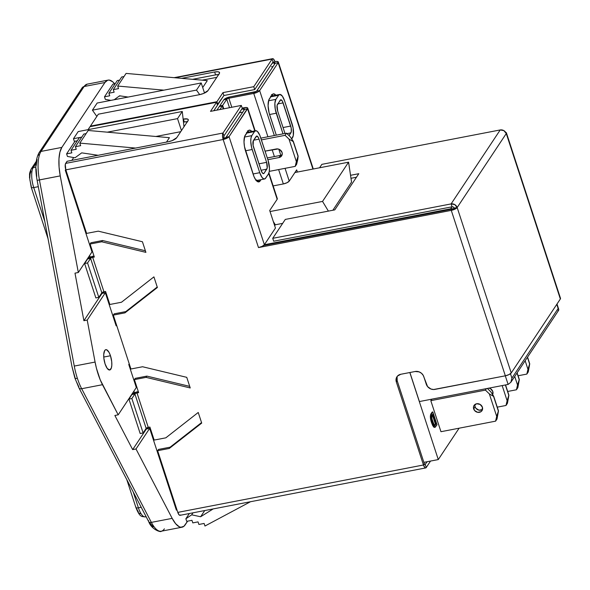 <?xml version="1.0" encoding="UTF-8"?>
<svg xmlns="http://www.w3.org/2000/svg" width="590" height="590" viewBox="0 0 590 590"><rect width="100%" height="100%" fill="white"/><g stroke="black" fill="none" stroke-linecap="round" stroke-linejoin="round"><path stroke-width="0.89" d="M244.282 107.682L242.188 108.088L244.282 107.682L243.449 108.944L244.282 107.682A4.993 1.578 161.9 0 1 247.726 108.095L247.151 107.631L244.282 107.682M241.62 109.297L243.449 108.944L241.62 109.297M243.921 110.389L243.449 108.944L244.621 109.334L226.103 137.219L244.621 109.334L247.571 108.766L254.799 130.892L247.571 108.766L244.621 109.334A1.785 0.56 161.9 0 0 244.673 109.091A1.785 0.56 161.9 0 0 243.449 108.944L243.921 110.389M397.107 376.914L397.173 380.705L424.306 463.718L423.465 464.986L396.332 381.966A7.132 6.284 33.6 0 1 396.945 376.759A7.132 6.284 33.6 0 1 400.787 374.274L415.146 371.501A7.132 6.284 33.6 0 1 423.804 376.671L426.275 384.23A7.132 6.284 33.6 0 0 434.933 389.393L505.342 375.808L451.276 210.379A4.993 1.578 161.9 0 0 457.169 207.532A4.993 4.403 33.6 0 0 451.107 203.911L272.735 238.323L273.686 241.221L452.051 206.81L273.686 241.221L272.735 238.323L451.107 203.911L500.209 129.947L321.845 164.359L500.209 129.947A4.993 4.403 -146.4 0 1 506.272 133.561L503.89 130.641L500.209 129.947L451.107 203.911L452.051 206.81A1.785 1.571 33.6 0 1 454.219 208.1L457.169 207.532L506.272 133.561L506.426 132.875L505.711 132.389A4.993 1.578 161.9 0 1 506.426 132.898A4.993 1.578 161.9 0 1 506.272 133.561L560.345 298.99L511.235 372.961L457.169 207.532L454.779 204.605L451.107 203.911L452.051 206.81L453.363 207.053L454.219 208.1A1.785 0.56 161.9 0 1 452.11 209.118L457.169 207.532L511.235 372.961L560.345 298.99L506.272 133.561L457.169 207.532L454.897 209.177L451.276 210.379L452.11 209.118L263.605 245.484L452.11 209.118L451.276 210.379L258.486 247.579L262.108 246.377L264.379 244.725L275.442 228.057L269.704 210.512L277.16 199.287L268.716 173.467L277.16 199.287L269.704 210.512L275.442 228.057L264.379 244.725L229.053 136.651L247.719 108.081A4.993 1.578 161.9 0 1 247.571 108.766L229.053 136.651L224.001 138.237L223.16 139.506L258.486 247.579L451.276 210.379L505.342 375.808L433.613 389.518L430.936 389.017L427.58 386.59L423.266 375.439L421.533 373.308L419.143 371.884L415.146 371.501L400.787 374.274L397.498 376.059L396.266 378.183L396.332 381.966L423.465 464.986L177.789 512.385L157.626 450.701L169.278 448.452L201.706 423.089L198.233 412.469L165.812 437.832L154.152 440.081L149.897 427.057L148.26 427.374L137.013 392.955L138.65 392.638L134.395 379.621L146.047 377.371L190.223 387.954L186.75 377.334L142.581 366.751L130.921 369.001L113.309 315.104L124.962 312.855L157.383 287.492L153.916 276.872L121.488 302.235L109.836 304.484L105.581 291.467L103.943 291.777L92.696 257.365L94.334 257.048L90.078 244.031L101.731 241.782L145.9 252.365L142.433 241.745L98.257 231.162L86.605 233.404L65.837 169.854L223.16 139.506L222.504 135.744L222.991 133.038L223.942 135.929L224.001 138.237A1.785 0.627 -100.9 0 1 223.942 135.929L242.269 108.324L241.325 105.426L222.991 133.038L65.667 163.386A4.993 1.755 79.1 0 0 65.837 169.854L86.605 233.404L98.257 231.162L142.433 241.745L145.9 252.365L101.731 241.782L102.572 240.514L145.383 250.772L102.572 240.514L101.731 241.782L90.078 244.031L94.334 257.048L92.696 257.365L93.994 256.008L91.679 256.591L87.637 258.951L92.696 257.365L93.53 256.104A4.993 1.578 161.9 0 0 87.637 258.951L84.606 263.516L87.556 262.948L90.587 258.383A1.785 0.56 161.9 0 1 92.696 257.365L103.943 291.777A1.785 0.56 -18.1 0 0 101.834 292.802L105.581 291.467L109.836 304.484L121.488 302.235L153.916 276.872L157.383 287.492L124.962 312.855L125.803 311.594L157.228 287.013L125.803 311.594L124.962 312.855L113.309 315.104L130.921 369.001L142.581 366.751L186.75 377.334L190.223 387.954L146.047 377.371L146.888 376.11L189.7 386.369L146.888 376.11L146.047 377.371L134.395 379.621L138.65 392.638L137.013 392.955L138.311 391.605L135.995 392.18L131.953 394.548L137.013 392.955L137.853 391.694A4.993 1.578 161.9 0 0 131.953 394.548L128.93 399.106L131.88 398.538L134.904 393.973A1.785 0.56 161.9 0 1 137.013 392.955L148.26 427.374A1.785 0.56 -18.1 0 0 146.158 428.392L149.897 427.057L154.152 440.081L165.812 437.832L198.233 412.469L201.706 423.089L169.278 448.452L170.119 447.183L201.544 422.602L170.119 447.183L169.278 448.452L157.626 450.701L177.789 512.385L179.213 514.989L179.957 515.328L180.562 514.923M251.805 131.467L250.367 130.309L248.641 130.397L244.673 136.371L244.009 141.969L244.496 146.689L254.01 176.653L255.824 179.98L257.742 181.735L259.467 181.639L260.994 179.67L260.175 180.901A12.479 4.388 -100.9 0 1 258.863 181.897A12.479 4.388 -100.9 0 1 253.235 174.552L245.654 151.372A12.479 4.388 -100.9 0 1 245.241 135.198L247.933 131.142A12.479 4.388 -100.9 0 1 249.245 130.147A12.479 4.388 -100.9 0 1 251.805 131.467M257.24 181.44L258.044 180.238L257.24 181.44M247.918 131.164A12.479 4.388 79.1 0 1 248.855 132.035L247.417 130.877M158.467 449.433L170.119 447.183L158.467 449.433L157.626 450.701L158.467 449.433M135.235 378.36L146.888 376.11L135.235 378.36L134.395 379.621L135.235 378.36M114.15 313.843L125.803 311.594L114.15 313.843L113.309 315.104L114.15 313.843M90.912 242.763L102.572 240.514L90.912 242.763L90.078 244.031L90.912 242.763M397.409 376.155A7.132 6.284 -146.4 0 0 397.173 380.705L396.332 381.966L397.173 380.705L424.306 463.718L423.465 464.986L424.889 467.59L425.633 467.929L426.246 467.523L425.294 464.625L424.306 463.718A1.785 0.627 -100.9 0 0 425.11 464.773L425.102 464.773A1.785 0.627 -100.9 0 0 425.294 464.625L426.246 467.523A4.993 1.755 -100.9 0 1 425.715 467.922A4.993 1.755 -100.9 0 1 423.465 464.986L177.789 512.385A4.993 1.755 79.1 0 0 180.039 515.321L425.715 467.922M229.68 96.966L254.592 92.158L253.752 93.427L228.839 98.228L229.68 96.966L256.392 91.435L275.206 63.255L278.156 62.688L259.644 90.572L256.694 91.14L275.206 63.255L274.63 62.798L272.211 63.219L274.033 62.864L274.874 61.603L273.45 58.993L272.713 58.653L272.101 59.066L273.045 61.957L274.033 62.864L274.874 61.603L276.533 61.412L278.31 62.002L312.929 169.065L278.156 62.688L275.206 63.255A1.785 0.56 161.9 0 0 275.264 63.012A1.785 0.56 161.9 0 0 274.033 62.864L274.505 64.31L274.033 62.864A1.785 0.627 -100.9 0 0 273.229 61.817A1.785 0.627 -100.9 0 0 273.045 61.957L254.718 89.569L253.766 86.678L272.101 59.066A4.993 1.755 -100.9 0 1 272.624 58.668A4.993 1.755 -100.9 0 1 274.874 61.603A4.993 1.578 161.9 0 1 278.318 62.016A4.993 1.578 161.9 0 1 278.156 62.688L259.644 90.572L257.38 92.224L253.752 93.427L267.919 136.769L253.752 93.427L254.592 92.158A1.785 0.56 161.9 0 0 256.694 91.14L259.644 90.572A4.993 1.578 161.9 0 1 253.752 93.427L228.839 98.228L229.68 96.966L224.635 99.002L223.787 99.821L228.839 98.228L231.796 107.262L228.839 98.228A1.785 0.56 161.9 0 0 226.737 99.245L222.659 105.396L219.709 105.964L223.787 99.821A4.993 1.578 161.9 0 1 229.68 96.966M273.163 185.909L283.34 183.947L273.163 185.909M272.167 149.764L274.394 156.579L272.167 149.764M278.635 169.573L283.34 183.947A4.993 1.578 -18.1 0 0 289.233 181.101L285.058 168.334L289.233 181.101L286.961 182.745L283.34 183.947L278.635 169.573M297.397 172.059L296.681 169.876L289.233 181.101L296.681 169.876L297.397 172.059M280.81 155.325L278.797 149.174L280.81 155.325M274.335 135.53L259.644 90.572L274.335 135.53M275.891 95.189L273.546 93.84L272.019 94.865L268.76 100.094L268.096 105.691L269.084 112.801L276.297 135.154L269.741 115.094A12.479 4.388 -100.9 0 1 269.32 98.921L272.019 94.865A12.479 4.388 -100.9 0 1 273.332 93.862A12.479 4.388 -100.9 0 1 275.891 95.189M271.997 94.887A12.479 4.388 79.1 0 1 272.941 95.757L271.496 94.599M358.786 173.711L334.781 209.878L358.786 173.711L350.541 175.304L358.786 173.711M560.345 298.99L560.493 298.304A4.993 1.578 -18.1 0 1 560.345 298.99M511.235 372.961L508.971 374.606L505.342 375.808A4.993 1.578 -18.1 0 0 511.235 372.961M272.735 238.323L285.287 219.421L334.781 209.878L285.287 219.421L272.735 238.323M319.574 167.781L321.845 164.359L319.574 167.781M356.441 177.243L350.984 178.291L356.441 177.243M175.156 77.769L272.101 59.066L273.045 61.957L254.718 89.569L223.905 95.514L217.865 104.607L217.341 104.71L223.905 95.514L254.718 89.569L253.766 86.678L222.961 92.623L216.921 101.716L90.403 126.12L98.331 114.187L199.59 94.651L203.543 93.478L208.005 90.58L219.325 73.536L219.251 72.186L217.961 71.759L214.635 71.987L181.676 78.345L214.635 71.987L215.579 74.886L192.598 79.318L215.579 74.886L214.635 71.987A7.132 2.249 161.9 0 1 219.546 72.585A7.132 2.249 161.9 0 1 219.325 73.536L208.005 90.58A7.132 2.249 161.9 0 1 199.59 94.651L98.331 114.187L90.403 126.12L90.558 126.584L90.403 126.12L216.921 101.716L217.865 104.607L216.921 101.716L222.961 92.623L223.905 95.514L222.961 92.623L253.766 86.678L272.101 59.066L175.156 77.769M218.905 74.657L215.579 74.886A7.132 2.249 -18.1 0 1 218.595 74.628M229.503 107.704L226.737 99.245L229.503 107.704M223.787 99.821L226.737 99.245L222.659 105.396L219.709 105.964L223.787 99.821M219.856 106.421L219.709 105.964L219.856 106.421M223.772 108.811L222.659 105.396L223.772 108.811M146.158 428.392L134.904 393.973L131.953 394.548L128.93 399.106L140.177 433.525L128.93 399.106L131.88 398.538L134.904 393.973L146.158 428.392L143.127 432.957L140.177 433.525L143.127 432.957L131.88 398.538L143.127 432.957L146.158 428.392M101.834 292.802L90.587 258.383L87.637 258.951L84.606 263.516L95.86 297.928L84.606 263.516L87.556 262.948L90.587 258.383L101.834 292.802L98.81 297.36L95.86 297.928L98.81 297.36L87.556 262.948L98.81 297.36L101.834 292.802M424.881 464.706L427.241 461.704L424.881 464.706M426.246 467.523L430.53 461.07L426.246 467.523M65.837 169.854L65.276 164.485L67.068 161.284L168.32 141.748L172.28 140.567L176.742 137.677L188.055 120.626L188.276 119.652L187.458 119.01L183.129 119.128L184.316 121.975L183.468 122.145L184.316 121.975L183.365 119.084A7.132 2.249 161.9 0 1 188.284 119.674A7.132 2.249 161.9 0 1 188.055 120.626L176.742 137.677A7.132 2.249 161.9 0 1 168.32 141.748L67.068 161.284L65.667 163.386L222.991 133.038L223.942 135.929L242.269 108.324L241.325 105.426L222.991 133.038A4.993 1.755 -100.9 0 0 223.16 139.506L226.789 138.303L229.053 136.651A4.993 1.578 161.9 0 1 223.16 139.506L258.486 247.579A4.993 1.578 -18.1 0 0 264.379 244.725L229.053 136.651L226.103 137.219A1.785 0.56 161.9 0 1 224.001 138.237L223.16 139.506L65.837 169.854M88.05 129.667L90.034 126.688L216.545 102.277L210.512 111.37L241.325 105.426L210.512 111.37L216.545 102.277L90.034 126.688L88.05 129.667M187.642 121.747L184.316 121.975A7.132 2.249 -18.1 0 1 187.332 121.724M217.496 105.168L213.801 110.736L217.496 105.168L216.545 102.277L217.496 105.168M257.269 181.462L260.175 180.901L257.269 181.462M277.16 199.287L277.307 198.601A4.993 1.578 -18.1 0 1 277.16 199.287M219.333 106.525L216.943 110.131L219.333 106.525L222.282 105.957L223.249 108.914L222.282 105.957L219.333 106.525M219.893 109.563L222.282 105.957L219.893 109.563M74.878 378.006A3.621 1.143 -18.1 0 0 77.371 378.293A35.658 12.545 -100.9 0 1 74.266 366.073L95.078 362.061L96.45 368.3L100.212 379.805L118.192 414.836L136.312 387.542L128.745 364.399L129.38 364.273L128.745 364.399L136.312 387.542L118.192 414.836L102.483 384.702A35.658 12.545 -100.9 0 1 95.078 362.061L87.217 320.06L95.078 362.061L74.266 366.073A35.658 12.545 79.1 0 0 77.371 378.293A35.658 12.545 79.1 0 0 81.671 388.714L102.483 384.702L81.671 388.714L151.365 522.379A29.891 10.517 79.1 0 0 161.24 531.221C161.631 532.593 151.8 530.181 148.665 521.567A3.621 2.19 -27.5 0 0 151.365 522.379L172.177 518.367L175.65 523.721L179.19 526.723L180.879 527.254L183.925 526.287L187.635 521.162L185.201 524.82A29.891 10.517 -100.9 0 1 182.052 527.209A29.891 10.517 -100.9 0 1 172.177 518.367L151.365 522.379L81.671 388.714A35.658 12.545 -100.9 0 1 77.371 378.293A3.621 1.143 161.9 0 1 74.878 378.006A3.621 1.143 161.9 0 1 74.989 377.512L71.965 366.552L37.126 180.385L60.239 175.886L78.323 272.506L91.981 251.923L65.284 170.237L65.741 169.551L65.284 170.237L65.918 170.119L65.284 170.237L91.981 251.923L78.323 272.506L60.239 175.886A29.891 10.517 -100.9 0 1 61.839 147.404L59.914 152.139L58.963 158.894L59.074 167.059L60.239 175.886L39.427 179.906L74.266 366.073L39.427 179.906A29.891 10.517 -100.9 0 1 41.027 151.416A29.891 10.517 79.1 0 0 39.427 179.906L37.362 180.363M105.072 363.905A10.34 3.636 -100.9 0 1 105.817 349.678A10.34 3.636 -100.9 0 1 110.478 355.755L103.752 357.053L110.478 355.755L111.716 361.626L111.812 365.321L111.296 368.182L109.556 370.004L107.225 368.396L105.072 363.905L103.833 358.034L103.737 354.339L104.725 350.504L105.315 349.885L106.746 349.811L109.106 352.495L110.478 355.755A10.34 3.636 -100.9 0 1 109.733 369.982A10.34 3.636 -100.9 0 1 105.072 363.905M280.501 155.399L267.3 157.943L280.501 155.399L279.077 157.537L280.641 156.888L282.249 154.115L282.042 152.412L279.771 149.631L278.052 148.975L265.072 151.136L276.275 148.968A4.75 4.189 33.6 0 1 282.042 152.412A4.75 4.189 33.6 0 1 281.637 155.885A4.75 4.189 33.6 0 1 279.077 157.537L280.501 155.399A4.75 4.189 -146.4 0 0 282.153 154.683M489.029 388.117A4.75 4.189 33.6 0 1 492.805 391.509L490.541 388.729L488.822 388.073M474.972 404.475A4.75 4.189 -146.4 0 0 475.083 406.746L473.659 408.892A4.75 4.189 33.6 0 1 474.065 405.419A4.75 4.189 33.6 0 1 478.527 403.789A4.75 4.189 33.6 0 1 482.391 407.203L480.12 404.423L476.624 403.759L473.947 405.61L473.453 407.189L474.53 410.463L477.649 412.329L480.99 411.68L482.104 410.478L482.391 407.203A4.75 4.189 33.6 0 1 481.986 410.677A4.75 4.189 33.6 0 1 477.524 412.299A4.75 4.189 33.6 0 1 473.659 408.892L475.083 406.746L474.876 405.042M105.337 292.773L87.217 320.06L83.891 320.702L102.004 293.414L101.812 292.832L102.004 293.414L105.337 292.773L102.004 293.414L83.891 320.702L74.989 273.148L78.323 272.506L74.989 273.148L83.891 320.702L87.217 320.06L105.337 292.773L116.127 325.798L105.337 292.773M71.84 160.362L73.698 157.567L71.84 160.362M74.532 141.924L73.477 138.702L78.212 131.563L182.273 111.488L183.984 126.761L182.273 111.488L177.538 118.62L182.273 111.488L78.212 131.563L73.477 138.702L81.781 137.094L73.477 138.702L74.532 141.924M96.841 116.429L92.416 110.168L97.151 103.036L201.219 82.954L204.516 93.058L201.219 82.954L196.485 90.093L201.219 82.954L97.151 103.036L92.416 110.168L196.485 90.093L92.416 110.168L96.841 116.429M114.652 83.824L112.697 81.789L109.246 80.078L107.653 80.225L104.924 82.511L61.839 147.404L41.027 151.416L84.112 86.523L104.924 82.511A29.891 10.517 -100.9 0 1 108.073 80.122A29.891 10.517 -100.9 0 1 114.652 83.824M149.661 428.392L135.995 448.975L172.177 518.367L135.995 448.975L132.669 449.617L146.327 429.033L146.136 428.428L146.327 429.033L149.661 428.392L146.327 429.033L132.669 449.617L114.866 415.478L118.192 414.836L114.866 415.478L132.669 449.617L135.995 448.975L149.661 428.392L176.366 510.107L177 509.981L176.366 510.107L149.661 428.392M37.074 159.492L36.233 165.429M36.167 168.902L36.735 176.454M76.811 382.475L78.846 386.87A3.621 2.19 152.5 0 0 78.964 387.903A3.621 2.19 152.5 0 0 81.671 388.714A3.621 2.19 -27.5 0 1 78.979 387.932M150.044 523.124L153.164 526.841M270.744 96.192L271.518 96.354M274.675 225.719L275.294 224.79L273.281 221.449L275.294 224.79L274.675 225.719M256.539 179.891L255.935 180.525M246.657 132.47L247.431 132.632M264.372 244.732L450.701 208.786L452.014 206.817L450.701 208.786L450.893 209.354L450.701 208.786L453.312 208.735L450.701 208.786L264.372 244.732M351.552 182.089L332.863 210.246L351.552 182.089L348.579 162.184L294.911 172.538L348.579 162.184L322.538 201.419L270.043 211.544L322.538 201.419L328.387 211.109L322.538 201.419L348.579 162.184L351.552 182.089M282.669 223.367L275.294 224.79L282.669 223.367M241.266 112.388L239.319 112.764L241.266 112.388A4.277 1.35 161.9 0 1 242.697 112.225L241.266 112.388M419.387 401.554L409.895 372.511L419.387 401.554L508.115 384.437L419.387 401.554M558.531 308.924L558.14 308.489L511.906 378.131L510.468 373.721L511.906 378.131L510.851 382.276L508.115 384.437L505.298 375.823L508.115 384.437L510.851 382.276L511.906 378.131L558.14 308.489L556.79 304.344L558.752 309.381L557.911 310.967M409.829 372.526L438.281 459.573L459.108 428.2L438.281 459.573L423.856 462.353L438.281 459.573L409.829 372.526M430.324 416.452L430.648 414.46L432.16 412.063L430.966 413.856L431.622 413.73L430.98 416.208L432.706 423.93L434.86 427.249L437.02 424.8L432.817 411.938L431.622 413.73L432.817 411.938L432.16 412.063L432.817 411.938L437.02 424.8L435.236 427.212L434.454 427.02L432.212 422.543C430.884 418.679 430.685 415.736 431.622 413.73L430.966 413.856C430.029 415.862 430.228 418.804 431.555 422.669L430.361 417.219M434.579 427.337L433.643 426.998L432.588 425.331L431.555 422.669L432.212 422.543L431.555 422.669L433.798 427.145L434.579 427.337L433.798 427.145M440.959 431.703L430.811 400.654L431.799 399.157L430.811 400.654L485.437 390.115L489.346 393.899L496.699 416.407L495.585 421.157L440.959 431.703L430.811 400.654L485.437 390.115L489.346 393.899L493.565 396.377L498.373 411.082L493.683 396.2L490.769 391.76L487.34 388.441L490.769 391.76L493.683 396.2L498.491 410.906L495.585 421.157L497.009 419.018L498.491 410.906L497.009 419.018L495.585 421.157L440.959 431.703M181.447 130.582L177.538 118.62L181.447 130.582M199.693 94.629L196.485 90.093L199.693 94.629M90.159 257.181L89.614 255.5L90.159 257.181M116.761 325.68L116.127 325.798L116.761 325.68M505.999 405.47L497.259 407.152L505.999 405.47L507.422 403.331L508.904 395.212L505.549 384.931L508.904 395.212L507.422 403.331L505.999 405.47L507.12 400.713L505.999 405.47M502.171 385.58L507.12 400.713L508.794 395.389L507.12 400.713L502.171 385.58M492.517 394.791L492.805 391.509A4.75 4.189 33.6 0 1 492.628 394.592M492.827 393.847L492.333 394.142A4.75 4.189 -146.4 0 0 492.923 393.788M516.42 389.776L507.68 391.465L516.42 389.776L517.843 387.637L519.325 379.525L517.135 372.828L519.325 379.525L517.843 387.637L516.42 389.776L517.533 385.019L516.42 389.776M514.731 376.442L517.533 385.019L519.207 379.695L517.533 385.019L514.731 376.442M482.406 409.541L479.065 410.19L475.946 408.324L475.083 406.746A4.75 4.189 -146.4 0 0 482.502 409.475M526.841 374.082L518.101 375.771L526.841 374.082L528.256 371.943L529.739 363.831L527.556 357.134L529.739 363.831L528.256 371.943L526.841 374.082L527.954 369.325L526.841 374.082M525.152 360.756L527.954 369.325L529.628 364.001L527.954 369.325L525.152 360.756M119.025 96.207L120.463 95.934L119.025 96.207M202.171 80.166L216.788 77.349L202.171 80.166M202.709 87.534L207.297 80.623L126.083 73.411L117.698 86.052L126.083 73.411L207.297 80.623L202.709 87.534M155.856 136.482L180.717 131.688L155.856 136.482M166.483 142.102L169.419 137.684L166.483 142.102M36.034 163.378L33.217 167.619L35.872 167.103L33.217 167.619A15.399 5.421 79.1 0 0 33.733 187.568L38.306 186.683L33.733 187.568L44.825 221.508L33.733 187.568A15.399 5.421 -100.9 0 1 33.217 167.619A3.621 3.193 -146.4 0 0 31.263 168.888A3.621 3.193 33.6 0 1 33.217 167.619L36.034 163.378M126.791 479.618L135.907 507.525A3.621 1.143 -18.1 0 0 138.407 507.828L133.215 491.949L138.407 507.828L141.216 507.282L138.407 507.828A15.399 5.421 79.1 0 0 145.347 516.884L146.136 516.729M141.128 513.993L139.38 513.197M138.473 512.157L136.762 509.023M31.241 187.288A3.621 1.143 -18.1 0 0 33.733 187.568A3.621 1.143 161.9 0 1 31.233 187.266A3.621 1.143 161.9 0 1 31.344 186.787L29.935 180.105M29.795 177.915L30.038 174.109L30.953 171.528A3.621 3.193 33.6 0 1 31.263 168.88C28.696 174.529 29.869 174.197 29.5 177.28L31.233 187.266L48.033 238.677M108.073 80.122L87.261 84.134A29.891 10.517 79.1 0 0 84.112 86.523L104.924 82.511L61.839 147.404L41.027 151.416L84.112 86.523A3.621 3.193 -146.4 0 0 82.158 87.785A3.621 3.193 33.6 0 1 84.112 86.523A29.891 10.517 -100.9 0 1 87.327 84.119M38.77 155.325A3.621 3.193 33.6 0 1 39.08 152.677A3.621 3.193 33.6 0 1 41.027 151.416A3.621 3.193 -146.4 0 0 39.073 152.685M146.062 516.589A15.399 5.421 -100.9 0 1 145.265 516.899A15.399 5.421 -100.9 0 1 138.407 507.828A3.621 1.143 161.9 0 1 135.914 507.54A3.621 1.143 161.9 0 1 136.025 507.039M134.476 392.778L133.937 391.118L134.476 392.778M128.126 97.055L119.578 95.801L114.217 99.74L119.578 95.801L128.126 97.055M110.905 100.381L105.33 99.378L104.489 96.804L112.874 84.164L104.489 96.804L109.733 95.794L108.892 93.22L117.277 80.579L108.892 93.22L114.135 92.21L113.295 89.636L121.68 76.995L113.295 89.636L118.538 88.625L117.698 86.052L163.917 90.152L117.698 86.052L118.538 88.625L113.295 89.636L114.135 92.21L108.892 93.22L109.733 95.794L104.489 96.804L105.33 99.378L110.905 100.381M115.198 83.721L112.874 84.164L115.198 83.721M119.6 80.137L117.277 80.579L119.6 80.137M124.003 76.553L121.68 76.995L124.003 76.553M135.575 148.06L79.812 143.112L88.205 130.478L169.419 137.684L88.205 130.478L79.812 143.112L80.653 145.686L75.409 146.696L83.802 134.063L86.118 133.613L83.802 134.063L75.409 146.696L76.25 149.27L71.007 150.28L79.399 137.647L81.715 137.197L79.399 137.647L71.007 150.28L71.847 152.854L66.604 153.865L74.996 141.231L77.312 140.781L74.996 141.231L66.604 153.865L67.444 156.439L74.982 157.796L81.7 152.862L98.147 155.288L81.7 152.862L74.982 157.796L67.444 156.439L66.604 153.865L71.847 152.854L71.007 150.28L76.25 149.27L75.409 146.696L80.653 145.686L79.812 143.112L135.575 148.06M204.737 510.557L200.63 516.744L213.182 508.927L200.63 516.744L204.737 510.557M193.019 512.813L191.676 514.827L200.63 516.744L191.676 514.827L193.019 512.813M189.353 513.521L185.872 518.765L191.676 514.827L185.872 518.765L189.353 513.521M186.713 521.339L185.872 518.765L186.713 521.339L191.957 520.321L186.713 521.339M192.797 522.895L191.957 520.321L192.797 522.895L198.041 521.885L192.797 522.895M198.882 524.458L198.041 521.885L198.882 524.458L204.125 523.448L198.882 524.458M204.966 526.022L204.125 523.448L204.966 526.022L250.484 501.729L204.966 526.022M107.306 132.175L177.538 118.62L107.306 132.175M505.387 384.96L508.794 395.389L505.387 384.96M517.017 372.998L519.207 379.695L517.017 372.998M486.433 388.618L485.437 390.115L486.433 388.618M527.438 357.304L529.628 364.001L527.438 357.304M493.565 396.377L489.346 393.899L496.699 416.407L498.373 411.082L493.565 396.377M434.764 425.589L436.054 424.04L435.398 424.166L432.352 414.844L435.398 424.166L436.054 424.04L432.824 414.143L432.146 415.161L432.824 414.143L436.054 424.04L434.941 425.538L434.196 425.184L431.806 418.413L432.146 415.161L431.666 417.241L432.699 421.85L434.823 425.582M435.236 427.212L434.454 427.02M434.447 425.538L435.398 424.166L434.734 425.169L435.391 425.043L434.107 425.722M272.971 66.618L271.54 66.781A4.277 1.35 161.9 0 1 272.971 66.618M293.333 141.408L298.024 156.291L293.333 141.408L290.42 136.969L293.215 141.585L288.997 139.107L285.088 135.324L286.511 133.185L290.42 136.969L286.511 133.185L260.824 138.141L286.511 133.185L285.088 135.324L288.997 139.107L293.215 141.585L298.024 156.291L296.35 161.616L288.997 139.107L296.35 161.616L298.142 156.114L293.333 141.408M297.773 159.477L298.142 156.114L296.659 164.227L295.236 166.365L296.35 161.616L295.236 166.365L269.276 171.373L295.236 166.365L296.659 164.227L297.773 159.477M279.077 157.537L267.867 159.698L279.077 157.537M261.399 139.896L285.088 135.324L261.399 139.896M255.632 130.729A10.701 3.761 -100.9 0 0 254.504 131.585L246.627 133.104L254.504 131.585L251.812 135.641A10.701 3.761 -100.9 0 0 252.173 149.499L245.469 150.797L252.173 149.499L259.748 172.686A10.701 3.761 -100.9 0 0 264.571 178.977A10.701 3.761 -100.9 0 0 265.699 178.121L268.391 174.065L265.094 178.763L263.612 178.836L261.975 177.339L259.748 172.686L251.606 147.537L250.757 141.445L250.986 137.986L251.812 135.641L254.504 131.585L255.817 130.707L257.41 131.43L259.784 135.221L268.037 160.2L269.446 168.261L269.224 171.72L268.391 174.065A10.701 3.761 -100.9 0 0 268.037 160.2L260.456 137.02A10.701 3.761 -100.9 0 0 255.632 130.729L246.472 132.492M266.614 162.346L259.04 139.159L258.339 137.5L256.753 136.054L253.412 140.545L253.103 145.391L261.171 170.547L262.668 173.298L263.45 173.652L264.099 173.224L267.196 168.01L266.614 162.346A5.266 1.851 -100.9 0 1 266.791 169.16L261.075 170.267L266.791 169.16L264.099 173.224A5.266 1.851 -100.9 0 1 263.538 173.644A5.266 1.851 -100.9 0 1 261.171 170.547L253.589 147.36A5.266 1.851 -100.9 0 1 253.412 140.545L256.112 136.482A5.266 1.851 -100.9 0 1 256.665 136.061A5.266 1.851 -100.9 0 1 259.04 139.159L253.641 140.199L259.04 139.159L266.614 162.346L258.966 163.821L266.614 162.346M251.812 135.641L244.459 137.057L251.812 135.641M259.748 172.686L253.044 173.976L259.748 172.686M262.867 173.46L264.099 173.224L262.867 173.46M275.899 99.363L274.874 103.324L275.264 109.209L283.001 133.864L276.253 113.221A10.701 3.761 -100.9 0 1 275.899 99.363L268.546 100.779L275.899 99.363L278.591 95.3A10.701 3.761 -100.9 0 1 279.719 94.444A10.701 3.761 -100.9 0 1 284.542 100.743L282.315 96.089L279.903 94.422L278.591 95.3L275.899 99.363M291.711 138.938L293.304 135.442L293.112 127.934L284.542 100.743L292.116 123.922A10.701 3.761 -100.9 0 1 292.478 137.787L291.711 138.938M277.499 104.26L280.84 99.776L282.426 101.222L291.187 128.037L291.283 131.732L289.048 135.641L290.877 132.883L286.976 133.635L290.877 132.883A5.266 1.851 -100.9 0 0 290.7 126.061L283.119 102.881L277.728 103.921L283.119 102.881A5.266 1.851 -100.9 0 0 280.752 99.784A5.266 1.851 -100.9 0 0 280.191 100.204L277.094 105.418L277.676 111.082A5.266 1.851 -100.9 0 1 277.499 104.26M284.992 133.473L277.676 111.082L284.992 133.473M269.556 114.512L276.253 113.221L269.556 114.512M270.714 96.819L278.591 95.3L270.714 96.819M283.053 127.536L290.7 126.061L283.053 127.536M558.678 310.237L558.752 309.381M510.851 382.276L558.671 310.252M164.389 528.839A29.891 10.517 -100.9 0 1 161.173 531.236A29.891 10.517 -100.9 0 1 151.365 522.379A3.621 2.19 152.5 0 1 148.68 521.597A3.621 2.19 152.5 0 1 148.547 520.535M506.426 132.898L560.5 298.326M272.624 58.668L174.102 77.674M313.283 168.991L278.318 62.016M247.726 108.095L255.153 130.818M268.922 172.936L277.315 198.624M148.665 521.567L78.964 387.903L74.871 377.991L71.965 366.552M182.052 527.209L161.24 531.221M37.126 180.385C34.913 168.29 35.562 159.057 39.08 152.677L82.158 87.785L87.261 84.134M36.248 161.38L31.263 168.88M135.907 507.525C140.096 518.138 142.057 516.294 145.347 516.884M434.424 427.389L435.081 427.256M264.556 178.984L256.303 180.577M279.719 94.444L270.559 96.214M558.745 309.352L557.004 304.027"/></g></svg>
